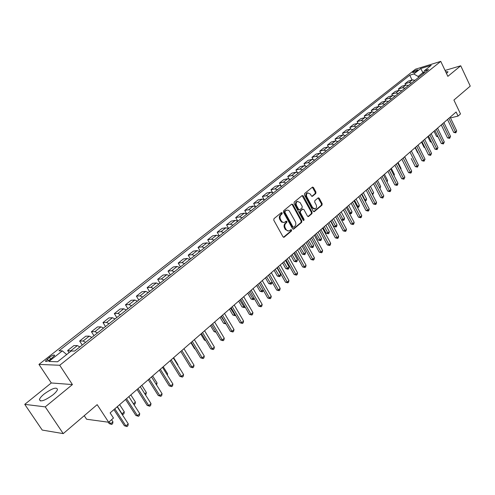 <?xml version="1.0" encoding="UTF-8"?>
<svg xmlns="http://www.w3.org/2000/svg" width="495" height="495" viewBox="0 0 495 495"><rect width="100%" height="100%" fill="white"/><g stroke="black" fill="none" stroke-linecap="round" stroke-linejoin="round"><path stroke-width="0.74" d="M282.2 212.856L281.364 212.609L273.964 218.679L273.778 220.182L283.004 236.808L284.204 237.142L291.481 230.986L291.604 229.94L290.918 229.624L289.21 230.88L287.471 230.812L286.37 229.921L285.275 228.034C284.421 226.141 284.613 224.544 285.85 223.251L286.791 222.465L286.921 221.426L286.215 221.104L284.532 222.335L283.016 222.373L281.649 221.37L280.541 219.464C279.687 217.559 279.879 215.969 281.123 214.681L282.076 213.902L282.2 212.856M283.715 222.49L281.556 222.069L279.854 219.582C279.001 217.676 279.192 216.086 280.442 214.799L281.389 214.019L281.259 212.695M283.487 237.26L290.794 231.085L290.683 229.785M288.387 231.029L285.343 229.513L284.588 228.139C283.734 226.246 283.926 224.65 285.163 223.363L286.104 222.577L285.986 221.265M446.509 73.514L448.018 71.837L445.624 71.645M44.135 394.026C41.506 396.192 39.947 397.999 39.452 399.459C40.213 402.268 44.698 400.746 52.916 394.892C55.508 392.739 57.036 390.951 57.5 389.534C56.715 386.756 52.26 388.253 44.135 394.026M413.115 71.849L412.57 72.456C413.325 72.765 414.934 72.121 417.403 70.538L417.941 69.931C417.18 69.628 415.571 70.265 413.115 71.849M315.773 193.533L315.94 192.097L313.496 187.537L312.524 187.073L304.629 193.52L304.456 194.974L313.248 211.254L314.201 211.712L322.004 205.153L322.165 203.717L319.238 198.254L318.285 197.796L314.845 200.63L314.684 202.071L316.144 204.794C316.899 206.687 316.596 208.073 315.228 208.946L312.667 207.714L306.888 197.004C306.127 195.117 306.424 193.737 307.785 192.858L310.396 194.108L311.355 195.89L312.326 196.354L315.773 193.533L315.08 193.663L315.247 192.227L312.314 187.209M45.249 406.884L72.425 384.572L51.288 382.969L24.75 404.359L45.249 406.884L63.236 433.62L97.168 404.65L108.671 422.241L113.473 418.04L110.125 412.904L456.118 112L458.061 116.078L460.505 113.937L453.909 100.064L470.25 86.111L460.734 65.779L445.055 70.445M72.425 384.572L59.722 365.267L440.76 61.38L447.851 76.354L460.734 65.779M292.892 204.478L291.71 204.113L283.654 210.728L283.474 212.213L292.557 228.733L293.547 229.191L301.672 222.36L301.845 220.888L292.892 204.478L291.691 204.132M294.247 202.034L302.142 195.556L303.299 195.921L312.104 212.219L311.937 213.673L308.441 216.587L307.475 216.129L303.893 209.521L302.736 209.168L300.502 211.025L300.329 212.497L304.085 219.39L303.837 220.498L303.157 220.176L294.073 203.507L294.247 202.034M63.236 433.62L42.224 430.068L24.75 404.359M50.688 359.141L54.66 355.46C54.376 354.494 52.643 355.113 49.463 357.316L45.472 361.004C45.75 361.981 47.489 361.362 50.688 359.141L49.463 357.316M59.722 365.267L38.944 364.407L415.509 69.182L440.76 61.38M412.075 79.98L409.755 75.209L58.948 350.819L62.333 350.868L48.881 361.468L57.569 361.771L71.15 350.998L74.689 351.048L428.522 69.504L424.326 70.779L423.59 73.421M409.755 75.209L413.82 73.972L420.713 68.545L431.219 65.309L424.326 70.779M84.243 415.682L86.594 419.24L108.671 422.241M51.288 382.969L38.944 364.407M450.487 117.928L458.061 116.078M423.429 73.557L422.965 72.604L418.12 76.453L418.584 77.412M423.899 72.32L422.965 72.604L420.713 68.545M62.333 350.868L66.683 354.538M69.034 352.675L67.636 350.534L72.326 351.011M79.887 346.915L77.35 345.59L73.91 345.572L67.636 350.534M82.232 345.046L79.645 341.036L83.104 341.024L85.641 342.33M91.823 337.417L89.279 336.13L85.796 336.173L79.645 341.036M93.97 335.703L91.427 331.724L94.922 331.65L97.472 332.925M103.529 328.098L100.986 326.849L97.459 326.947L91.427 331.724M105.491 326.539L102.985 322.579L106.524 322.455L109.073 323.687M115.019 318.953L112.47 317.74L108.912 317.895L102.985 322.579M116.795 317.543L114.326 313.607L117.903 313.428L120.458 314.628M126.299 309.981L123.738 308.8L120.149 309.004L114.326 313.607M127.896 308.707L125.464 304.796L129.077 304.567L131.639 305.737M137.369 301.177L134.807 300.026L131.175 300.279L125.464 304.796M138.798 300.038L136.403 296.152L140.042 295.868L142.609 297.006M148.234 292.526L145.666 291.406L142.009 291.716L136.403 296.152M149.496 291.524L147.139 287.657L150.814 287.329L153.376 288.437M158.901 284.037L156.333 282.948L152.646 283.301L147.139 287.657M160.009 283.159L157.682 279.316L161.389 278.945L163.956 280.015M169.383 275.703L166.815 274.638L163.096 275.041L157.682 279.316M170.336 274.942L168.046 271.124L171.777 270.703L174.345 271.749M179.673 267.51L177.105 266.483L173.361 266.923L168.046 271.124M180.477 266.873L178.225 263.08L181.981 262.616L184.548 263.631M189.783 259.467L187.215 258.464L183.441 258.947L178.225 263.08M190.445 258.941L188.224 255.166L192.004 254.665L194.578 255.655M199.72 251.559L197.146 250.588L193.353 251.113L188.224 255.166M200.246 251.144L198.049 247.395L201.855 246.85L204.429 247.816M209.484 243.794L206.91 242.841L203.092 243.41L198.049 247.395M209.874 243.484L207.708 239.759L211.532 239.172L214.106 240.112M219.081 236.158L216.507 235.236L212.671 235.837L207.708 239.759M219.341 235.948L217.206 232.248L221.055 231.629L223.622 232.539M228.511 228.653L225.937 227.756L222.082 228.393L217.206 232.248M228.647 228.542L226.543 224.866L230.41 224.21L232.978 225.095M246.9 214.019L244.326 213.166L240.434 213.877L235.725 217.602L237.798 221.265L235.212 220.399L231.338 221.073L226.543 224.866M246.659 213.846L244.753 210.462L248.651 209.738L251.225 210.579M255.865 206.885L253.298 206.056L249.387 206.799L244.753 210.462M255.377 206.564L253.632 203.439L257.548 202.684L260.116 203.501M264.683 199.869L262.115 199.064L258.192 199.832L253.632 203.439M263.977 199.429L262.369 196.527L266.298 195.748L268.865 196.54M273.364 192.963L270.796 192.184L266.854 192.982L262.369 196.527M272.454 192.444L270.963 189.733L274.911 188.917L277.472 189.69M281.896 186.176L279.329 185.408L275.381 186.244L270.963 189.733M280.807 185.582L279.421 183.045L283.381 182.197L285.943 182.952M290.293 179.493L287.731 178.751L283.765 179.611L279.421 183.045M289.043 178.85L287.744 176.461L291.716 175.589L294.278 176.319M298.559 172.916L295.998 172.192L292.019 173.077L287.744 176.461M297.155 172.241L295.936 169.983L299.921 169.086L302.476 169.797M306.69 166.444L304.134 165.745L300.149 166.654L295.936 169.983M305.149 165.751L304.004 163.604L307.995 162.682L310.551 163.375M314.696 160.077L312.141 159.39L308.144 160.331L304.004 163.604M313.026 159.365L311.943 157.323L315.94 156.377L318.495 157.051M322.579 153.803L320.024 153.141L316.02 154.1L311.943 157.323M320.785 153.097L319.758 151.142L323.767 150.171L326.316 150.827M330.338 147.628L327.789 146.984L323.773 147.968L319.758 151.142M328.433 146.922L327.455 145.054L331.471 144.057L334.02 144.701M337.974 141.551L335.431 140.92L331.415 141.929L327.455 145.054M335.969 140.858L335.035 139.058L339.063 138.043L341.6 138.662M345.498 135.562L342.961 134.949L338.933 135.976L335.035 139.058M343.4 134.888L342.503 133.155L346.537 132.115L349.074 132.722M352.91 129.665L350.373 129.071L346.345 130.117L342.503 133.155M350.72 129.009L349.86 127.339L353.894 126.281L356.431 126.868M360.212 123.855L357.681 123.28L353.64 124.35L349.86 127.339M357.935 123.224L357.105 121.609L361.146 120.526L363.677 121.102M367.401 118.132L364.877 117.569L360.83 118.664L357.105 121.609M365.044 117.532L364.246 115.96L368.292 114.859L370.817 115.415M374.486 112.495L371.968 111.95L367.915 113.058L364.246 115.96M372.054 111.926L371.281 110.397L375.334 109.277L377.852 109.822M388.352 101.469L385.834 100.949L381.781 102.094L378.217 104.915L378.96 106.406L374.901 107.533L371.281 110.397M385.772 100.968L385.048 99.507L389.107 98.357L391.619 98.87M395.128 96.073L392.622 95.566L388.563 96.729L385.048 99.507M392.492 95.603L391.786 94.18L395.845 93.01L398.351 93.512M401.816 90.752L399.31 90.263L395.251 91.439L391.786 94.18M399.112 90.319L398.425 88.933L402.485 87.745L404.99 88.228M408.4 85.511L405.906 85.035L401.841 86.229L398.425 88.933M405.64 85.109L404.972 83.754L409.037 82.547L411.531 83.024M414.897 80.345L412.403 79.881L408.344 81.087L404.972 83.754M235.725 217.602L239.605 216.915L242.179 217.775M375.334 109.277L378.953 106.406L381.472 106.939M378.217 104.915L382.27 103.777L384.782 104.303M418.12 76.453L413.82 73.972M293.739 229.074L293.052 229.179L300.979 222.472L301.152 220.999L292.205 204.602M285.12 211.396L284.996 212.435L292.96 226.927L293.646 227.248L294.766 226.339C295.979 225.058 296.165 223.48 295.323 221.599L289.16 210.759L287.954 210.121L286.692 210.233L284.433 211.52L284.309 212.559L284.996 212.435M293.442 227.279L292.267 227.032L284.309 212.559M286.791 210.196L286.116 210.579M284.433 211.52L285.429 210.697M307.946 216.575L311.244 213.784L311.411 212.336L302.111 195.587M302.488 209.131L299.815 211.148L299.642 212.609L303.392 219.502L304.085 219.39M303.367 220.424L303.392 219.502M300.156 202.628L297.495 201.385C296.109 202.276 295.8 203.68 296.573 205.586L298.646 209.397L299.809 209.756L302.043 207.894L302.216 206.434L300.156 202.628M296.808 201.514L297.495 201.385L296.808 201.514C295.416 202.406 295.113 203.804 295.88 205.71L296.573 205.586M299.357 209.911L297.953 209.521L295.88 205.71M311.838 196.354L315.08 193.663M307.754 192.864L307.092 192.988C305.737 193.867 305.434 195.247 306.195 197.134L306.888 197.004M314.529 209.063L311.974 207.838L306.195 197.134M313.706 211.699L321.305 205.276L321.465 203.841L318.075 197.926M108.232 422.186L109.172 423.627L110.657 423.831L112.953 421.814L111.573 419.704M109.277 421.715L110.657 423.831L111.734 424.438L109.172 423.627M112.953 421.814L112.65 423.633L111.734 424.438M113.9 409.619L124.363 425.731L125.922 425.947L114.815 408.821M128.248 423.875L127.927 425.737L126.998 426.566L125.922 425.947L128.248 423.875L117.179 406.766M126.998 426.566L124.363 425.731M117.365 406.605L122.042 413.826L124.294 411.846L119.629 404.632M121.721 413.789L123.088 414.445L121.98 414.185M124.294 411.846L123.985 413.659L123.088 414.445M133.44 403.809L135.42 402.064L130.835 394.892M135.42 402.064L135.11 403.864L133.959 404.613M134.225 404.638L133.805 404.378M144.806 393.816L146.347 392.461L141.83 385.333M146.347 392.461L146.031 394.249L145.425 394.781M125.582 399.459L135.877 415.472L137.455 415.658L126.522 398.636M139.732 413.628L139.411 415.478L138.501 416.295L137.455 415.658L139.732 413.628L128.836 396.625M138.501 416.295L135.877 415.472M137.047 389.491L147.176 405.411L148.766 405.572L138.006 388.649M151.006 403.574L150.672 405.417L149.781 406.216L148.766 405.572L151.006 403.574L140.277 386.675M149.781 406.216L147.176 405.411M148.29 379.714L158.258 395.536L159.866 395.672L149.273 378.854M162.063 393.711L161.729 395.542L160.85 396.328L159.866 395.672L162.063 393.711L151.501 376.918M160.85 396.328L158.258 395.536M155.962 384.009L157.076 383.031L152.621 375.94M157.076 383.031L156.569 384.974M159.322 370.118L169.142 385.846L170.756 385.958L160.331 369.239M172.91 384.033L172.576 385.853L171.715 386.626L170.756 385.958L172.91 384.033L162.515 367.339M171.715 386.626L169.142 385.846M166.908 374.387L167.607 373.775L163.22 366.721M167.607 373.775L167.36 375.117M170.15 360.7L179.821 376.336L181.448 376.423L171.183 359.803M183.565 374.536L183.224 376.342L182.377 377.097L181.448 376.423L183.565 374.536L173.324 357.935M182.377 377.097L179.821 376.336M177.649 364.945L177.953 364.679L173.634 357.668M177.953 364.679L177.847 365.267M180.78 351.456L190.303 366.999L191.942 367.061L181.832 350.54M194.021 365.211L193.675 367.005L192.846 367.748L191.942 367.061L194.021 365.211L183.936 348.709M192.846 367.748L190.303 366.999M191.212 342.379L200.599 357.836L202.245 357.866L192.289 341.445M204.287 356.054L203.94 357.842L203.123 358.566L202.245 357.866L204.287 356.054L194.356 339.65M203.123 358.566L200.599 357.836M190.878 342.67L194.535 348.697L195.055 348.703M195.209 348.956L194.535 348.697M201.465 333.469L210.703 348.827L212.367 348.845L202.554 332.516M214.366 347.057L214.019 348.839L213.215 349.55L212.367 348.845L214.366 347.057L204.583 330.753M213.215 349.55L210.703 348.827M200.766 334.069L204.373 340.065L205.431 340.059M205.753 340.597L204.373 340.065M211.526 324.714L220.634 339.985L222.304 339.978L212.64 323.749M224.272 338.221L223.919 339.991L223.134 340.696L222.304 339.978L224.272 338.221L214.632 322.016M223.134 340.696L220.634 339.985M210.486 325.617L214.044 331.576L215.603 331.551M216.03 332.263L214.044 331.576M221.413 316.113L230.392 331.297L232.068 331.273L222.54 315.136M233.999 329.546L233.646 331.304L232.873 331.996L232.068 331.273L233.999 329.546L224.501 313.434M232.873 331.996L230.392 331.297M220.04 317.314L223.542 323.235L225.448 322.932M221.123 316.373L225.943 323.903L223.542 323.235M231.128 307.667L239.976 322.765L241.659 322.715L232.273 306.677M243.559 321.02L243.2 322.771L242.439 323.445L241.659 322.715L243.559 321.02L234.197 305M242.439 323.445L239.976 322.765M229.433 309.146L232.885 315.037L234.5 314.969L235.1 314.449M230.528 308.193L235.274 315.692L232.885 315.037M235.639 315.365L235.274 315.692M240.675 299.37L249.393 314.375L251.089 314.306L241.832 298.361M252.951 312.642L252.592 314.381L251.844 315.049L251.089 314.306L252.951 312.642L243.719 296.715M251.844 315.049L249.393 314.375M238.664 301.115L242.074 306.974L243.695 306.888L244.586 306.108M239.772 300.149L244.443 307.618L242.074 306.974M245.118 307.024L244.443 307.618M250.049 291.215L258.65 306.133L260.351 306.046L251.225 290.194M262.183 304.406L261.818 306.139L261.088 306.789L260.351 306.046L262.183 304.406L253.081 288.573M261.088 306.789L258.65 306.133M247.741 293.219L251.101 299.042L252.735 298.943L253.91 297.91M248.867 292.242L253.459 299.679L251.101 299.042M254.281 298.547L253.459 299.679M259.269 283.196L267.752 298.027L269.453 297.922L260.457 282.162M271.26 296.313L270.889 298.033L270.171 298.677L269.453 297.922L271.26 296.313L262.282 280.572M270.171 298.677L267.752 298.027M256.67 285.454L259.986 291.246L261.626 291.128L263.074 289.853M257.808 284.464L262.331 291.871L259.986 291.246M263.26 290.175L263.031 291.252L262.331 291.871M268.333 275.313L276.693 290.058L278.407 289.94L269.534 274.267M280.176 288.356L279.811 290.064L279.106 290.701L278.407 289.94L280.176 288.356L271.328 272.708M279.106 290.701L276.693 290.058M265.45 277.819L268.723 283.579L270.369 283.443L272.089 281.933L271.749 283.586L271.056 284.192L268.723 283.579M266.607 276.816L271.056 284.192M277.243 267.566L285.491 282.224L287.211 282.088L278.456 266.508M288.95 280.535L288.579 282.23L287.886 282.855L287.211 282.088L288.95 280.535L280.226 264.974M287.886 282.855L285.491 282.224M274.094 270.307L277.318 276.031L278.97 275.882L280.671 274.385L276.971 267.801M275.257 269.292L279.638 276.637L277.318 276.031M280.671 274.385L280.319 276.037L279.638 276.637M286.005 259.943L294.141 274.521L295.862 274.366L287.23 258.879M297.575 272.838L297.204 274.527L296.517 275.14L295.862 274.366L297.575 272.838L288.969 257.369M296.517 275.14L294.141 274.521M282.589 262.913L285.776 268.606L287.434 268.445L289.111 266.972L285.454 260.426M283.765 261.892L288.084 269.206L285.776 268.606M289.111 266.972L288.752 268.612L288.084 269.206M294.624 252.45L302.649 266.947L304.376 266.774L295.855 251.373M306.058 265.271L305.687 266.954L305.013 267.554L304.376 266.774L306.058 265.271L297.569 249.888M305.013 267.554L302.649 266.947M290.955 255.643L294.098 261.304L295.756 261.125L297.408 259.677L293.801 253.168M292.143 254.609L296.394 261.886L294.098 261.304M297.408 259.677L297.05 261.31L296.394 261.886M303.095 245.081L311.015 259.491L312.747 259.306L304.345 243.998M314.405 257.827L314.028 259.498L313.366 260.092L312.747 259.306L314.405 257.827L306.028 242.531M313.366 260.092L311.015 259.491M299.184 248.484L302.29 254.114L303.955 253.923L305.576 252.493L302.018 246.021M300.385 247.438L304.567 254.69L302.29 254.114M305.576 252.493L305.217 254.121L304.567 254.69M311.435 237.829L319.25 252.159L320.983 251.961L312.692 236.734M322.616 250.507L322.239 252.165L321.589 252.747L320.983 251.961L322.616 250.507L314.344 235.298M321.589 252.747L319.25 252.159M307.29 241.436L310.353 247.036L312.017 246.832L313.62 245.427L310.105 238.986M308.496 240.384L312.617 247.605L310.353 247.036M313.62 245.427L313.255 247.042L312.617 247.605M319.634 230.695L327.35 244.945L329.088 244.734L320.902 229.593M330.697 243.299L330.314 244.951L329.676 245.526L329.088 244.734L330.697 243.299L322.53 228.176M329.676 245.526L327.35 244.945M315.259 234.5L318.291 240.069L319.962 239.852L321.533 238.472L318.062 232.068M316.478 233.442L320.543 240.632L318.291 240.069M321.533 238.472L321.168 240.075L320.543 240.632M327.709 223.678L335.319 237.847L337.064 237.619L328.989 222.564M338.642 236.208L338.264 237.854L337.633 238.417L337.064 237.619L338.642 236.208L330.586 221.172M337.633 238.417L335.319 237.847M323.111 227.675L326.1 233.213L327.777 232.984L329.324 231.623L325.896 225.25M324.343 226.605L328.34 233.764L326.1 233.213M329.324 231.623L328.958 233.219L328.34 233.764M335.653 216.767L343.165 230.862L344.916 230.621L336.94 215.653M346.469 229.228L346.085 230.862L345.467 231.419L344.916 230.621L346.469 229.228L338.512 214.279M345.467 231.419L343.165 230.862M330.846 220.949L333.797 226.463L335.474 226.215L336.996 224.879L333.611 218.542M332.077 219.879L336.025 227.001L333.797 226.463M336.996 224.879L336.631 226.463L336.025 227.001M343.468 209.973L350.887 223.981L352.638 223.728L344.768 208.84M354.173 222.36L353.789 223.988L353.176 224.532L352.638 223.728L354.173 222.36L346.314 207.498M353.176 224.532L350.887 223.981M339.7 213.246L343.054 219.557L344.551 218.233L341.21 211.934M341.451 219.799L343.054 219.557L343.586 220.343L341.482 219.854M344.551 218.233L344.186 219.817L343.586 220.343M351.165 203.278L358.491 217.212L360.242 216.946L352.471 202.146M361.752 215.603L361.369 217.212L360.762 217.751L360.242 216.946L361.752 215.603L353.993 200.815M360.762 217.751L358.491 217.212M347.205 206.724L350.516 212.992L351.995 211.693L348.69 205.431M349.321 213.184L350.516 212.992L351.035 213.784L349.507 213.537M351.995 211.693L351.623 213.265L351.035 213.784M358.739 196.688L365.978 210.542L367.729 210.264L360.057 195.55M369.214 208.946L368.831 210.548L368.237 211.08L367.729 210.264L369.214 208.946L361.554 194.238M368.237 211.08L365.978 210.542M354.599 200.296L357.866 206.533L359.327 205.252L356.06 199.021M357.062 206.662L357.866 206.533L358.374 207.325L357.402 207.312M359.327 205.252L358.955 206.811L358.374 207.325M366.201 190.204L373.348 203.983L375.105 203.692L367.519 189.053M376.565 202.387L376.175 203.983L375.594 204.509L375.105 203.692L376.565 202.387L368.998 187.766M375.594 204.509L373.348 203.983M361.876 193.96L365.106 200.166L366.541 198.903L363.324 192.704M364.679 200.24L365.106 200.166L365.601 200.964L365.1 201.05M366.541 198.903L366.176 200.456L365.601 200.964M373.546 183.812L380.606 197.517L382.363 197.214L374.876 182.661M383.804 195.933L382.839 198.037L382.363 197.214L383.804 195.933L376.33 181.393M382.839 198.037L380.606 197.517M369.053 187.723L372.24 193.892L373.657 192.654L370.47 186.485M372.178 193.904L372.593 194.714M373.657 192.654L372.723 194.696M380.779 177.519L387.752 191.15L389.515 190.841L382.115 176.362M390.932 189.573L390.543 191.157L389.973 191.658L389.515 190.841L390.932 189.573L383.551 175.112M389.973 191.658L387.752 191.15M379.486 187.531L380.667 186.491L377.518 180.359M380.667 186.491L379.913 188.366M387.907 171.326L394.793 184.876L396.557 184.555L389.249 170.162M397.949 183.311L397.565 184.883L397.002 185.384L396.557 184.555L397.949 183.311L390.66 168.931M397.002 185.384L394.793 184.876M386.663 181.22L387.573 180.421L384.46 174.32M387.573 180.421L387.09 182.049M394.923 165.219L401.73 178.701L403.493 178.367L396.272 164.049M404.867 177.142L403.932 179.196L403.493 178.367L404.867 177.142L397.664 162.843M403.932 179.196L401.73 178.701M393.735 175.001L394.379 174.438L391.304 168.368M394.379 174.438L394.076 175.669M401.841 159.204L408.567 172.613L410.33 172.272L403.19 158.029M411.685 171.066L411.296 172.619L410.751 173.101L410.33 172.272L411.685 171.066L404.564 156.841M410.751 173.101L408.567 172.613M400.703 168.875L401.086 168.541L398.048 162.502M401.086 168.541L400.907 169.278M411.227 158.493L415.299 166.617L417.062 166.264L410.009 152.101M418.399 165.076L417.477 167.1L417.062 166.264L418.399 165.076L411.364 150.925M417.477 167.1L415.299 166.617M407.571 162.843L404.7 156.723M415.367 147.442L421.938 160.708L423.701 160.343L416.728 146.26M425.013 159.173L424.097 161.178L423.701 160.343L425.013 159.173L418.065 145.103M424.097 161.178L421.938 160.708M421.981 141.688L428.478 154.879L430.242 154.514L423.349 140.5M431.535 153.357L430.625 155.35L430.242 154.514L431.535 153.357L424.667 139.361M430.625 155.35L428.478 154.879M415.113 147.665L417.675 152.831L418.003 152.763M418.133 153.029L417.675 152.831M428.503 136.02L434.926 149.137L436.689 148.76L429.877 134.826M437.964 147.621L437.06 149.601L436.689 148.76L437.964 147.621L431.17 133.7M437.06 149.601L434.926 149.137M421.499 142.115L424.029 147.256L424.654 147.114M424.908 147.628L424.029 147.256M434.932 130.426L441.28 143.482L443.044 143.092L436.312 129.232M444.3 141.972L443.409 143.934L443.044 143.092L444.3 141.972L437.586 128.125M443.409 143.934L441.28 143.482M427.791 136.639L430.297 141.749L431.213 141.545M431.578 142.3L430.297 141.749M441.268 124.919L447.542 137.901L449.305 137.505L442.648 123.719M450.549 136.397L449.658 138.346L449.305 137.505L450.549 136.397L443.91 122.624M449.658 138.346L447.542 137.901M434.004 131.237L436.479 136.329L437.667 136.057M438.063 136.868L436.479 136.329M447.517 119.487L453.723 132.4L455.48 131.998L448.903 118.28M456.706 130.903L455.827 132.839L455.48 131.998L456.706 130.903L450.141 117.204M455.827 132.839L453.723 132.4M77.35 345.59L71.057 350.578M89.279 336.13L83.104 341.024M100.986 326.849L94.922 331.65M112.47 317.74L106.524 322.455M123.738 308.8L117.903 313.428M134.807 300.026L129.077 304.567M145.666 291.406L140.042 295.868M156.333 282.948L150.814 287.329M166.815 274.638L161.389 278.945M177.105 266.483L171.777 270.703M187.215 258.464L181.981 262.616M197.146 250.588L192.004 254.665M206.91 242.841L201.855 246.85M216.507 235.236L211.532 239.172M225.937 227.756L221.055 231.629M235.212 220.399L230.41 224.21M244.326 213.166L239.605 216.915M253.298 206.056L248.651 209.738M262.115 199.064L257.548 202.684M270.796 192.184L266.298 195.748M279.329 185.408L274.911 188.917M287.731 178.751L283.381 182.197M295.998 172.192L291.716 175.589M304.134 165.745L299.921 169.086M312.141 159.39L307.995 162.682M320.024 153.141L315.94 156.377M327.789 146.984L323.767 150.171M335.431 140.92L331.471 144.057M342.961 134.949L339.063 138.043M350.373 129.071L346.537 132.115M357.681 123.28L353.894 126.281M364.877 117.569L361.146 120.526M371.968 111.95L368.292 114.859M385.834 100.949L382.27 103.777M392.622 95.566L389.107 98.357M399.31 90.263L395.845 93.01M405.906 85.035L402.485 87.745M412.403 79.881L409.037 82.547M48.349 360.663L47.273 359.036M280.442 214.799L281.123 214.681M279.854 219.582L280.541 219.464M280.622 220.962L281.308 220.85M286.104 222.577L286.791 222.465M285.163 223.363L285.85 223.251M284.588 228.139L285.275 228.034M285.343 229.513L286.036 229.408M290.794 231.085L291.481 230.986M283.517 237.241L284.204 237.142M281.389 214.019L282.076 213.902M301.152 220.999L301.845 220.888M300.979 222.472L301.672 222.36M292.267 227.032L292.96 226.927M302.606 196.057L303.299 195.921M311.411 212.336L312.104 212.219M311.244 213.784L311.937 213.673M307.958 216.581L308.626 216.476M302.043 209.286L302.736 209.168M299.815 211.148L300.502 211.025M299.642 212.609L300.329 212.497M297.953 209.521L298.646 209.397M311.881 196.367L312.494 196.255M311.974 207.838L312.667 207.714M318.545 198.384L319.238 198.254M321.465 203.841L322.165 203.717M321.305 205.276L322.004 205.153M313.731 211.712L314.387 211.6M312.809 187.679L313.496 187.537M315.247 192.227L315.94 192.097M40.485 400.987L39.452 399.459M45.812 361.523L45.472 361.004M283.685 237.309L284 237.266M286.005 210.35L286.692 210.233M302.222 209.175L302.915 209.057M307.092 192.988L307.785 192.858"/></g></svg>
